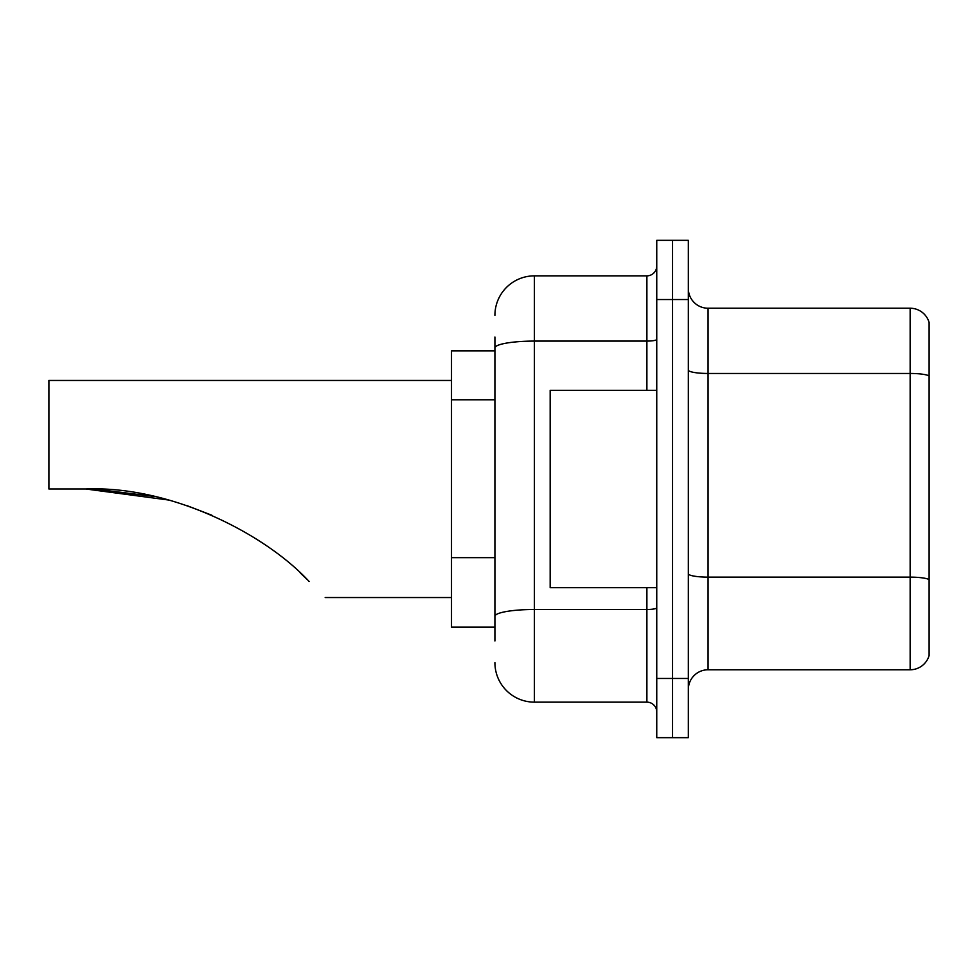 <?xml version="1.0" encoding="UTF-8"?>
<svg xmlns="http://www.w3.org/2000/svg" width="978" height="978" viewBox="0 0 978 978"><rect width="100%" height="100%" fill="white"/><g stroke="black" fill="none" stroke-linecap="round" stroke-linejoin="round"><path stroke-width="1.47" d="M494.917 385.968L494.917 337.043L494.917 350.857L451.506 350.857L451.506 627.142L494.917 627.142M494.917 640.957L494.917 337.043M656.751 678.463L656.751 737.669L672.534 737.669L672.534 678.463L672.534 737.669L688.329 737.669L688.329 678.463L672.534 678.463L672.534 299.537L672.534 678.463L656.751 678.463L656.751 299.537L672.534 299.537L672.534 240.331L672.534 299.537L688.329 299.537L688.329 678.463M688.329 299.537L688.329 240.331L656.751 240.331L656.751 299.537M494.917 315.332A39.475 39.475 0 0 1 534.391 275.857L534.391 702.143L646.886 702.143L646.886 587.68M534.391 275.857L646.886 275.857A9.866 9.866 0 0 0 656.751 265.992M494.917 623.206L494.917 571.47M656.751 712.008A9.866 9.866 0 0 0 646.886 702.143M534.391 702.143A39.475 39.475 0 0 1 494.917 662.668M688.329 689.514A19.731 19.731 0 0 1 708.06 669.771L910.151 669.771L910.151 308.229L708.06 308.229A19.731 19.731 0 0 1 688.329 288.486A19.731 19.731 0 0 0 708.06 308.229L708.06 669.771M929.1 322.434A19.731 19.731 0 0 0 910.151 308.229A19.731 19.731 0 0 1 929.1 322.434L929.1 655.566A19.731 19.731 0 0 1 910.151 669.771M87.201 489L150.783 495.748M186.908 505.602L211.859 515.235M154.084 496.457L95.758 489.159M168.534 500.015L85.856 489C170.172 485.54 264.818 533.487 309.134 581.482C330.307 602.656 330.307 602.656 309.134 581.482M451.506 380.454L48.9 380.454L48.9 489L85.856 489M300.332 573.01L307.422 579.783M656.751 390.32L550.174 390.32L550.174 587.68L656.751 587.68M494.917 399.782L451.506 399.782M494.917 557.656L451.506 557.656M656.751 607.778A9.866 1.711 0 0 1 646.886 609.49L534.391 609.49A39.475 6.858 180 0 0 494.917 616.348M494.917 347.948A39.475 6.858 180 0 1 534.391 341.09L646.886 341.09L646.886 275.857M646.886 390.32L646.886 341.09A9.866 1.711 0 0 0 656.751 339.378M929.1 375.919A19.731 3.423 180 0 0 910.151 373.462L708.06 373.462A19.731 3.423 0 0 1 688.329 370.026M929.1 579.599A19.731 3.423 180 0 0 910.151 577.13L708.06 577.13A19.731 3.423 -0 0 1 688.329 573.695M325.197 597.546L451.506 597.546"/></g></svg>
